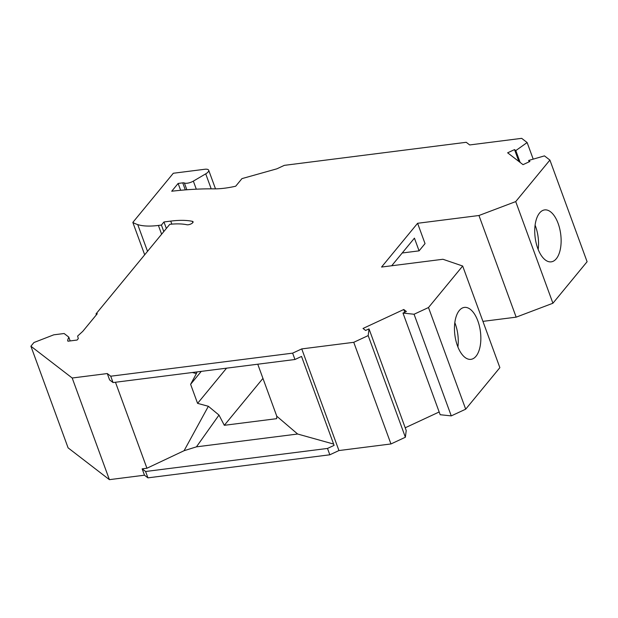 <?xml version="1.0" encoding="UTF-8"?>
<svg xmlns="http://www.w3.org/2000/svg" width="618" height="618" viewBox="0 0 618 618"><rect width="100%" height="100%" fill="white"/><g stroke="black" fill="none" stroke-linecap="round" stroke-linejoin="round"><path stroke-width="0.93" d="M30.9 346.211L72.19 378.007L107.285 373.558L110.73 376.207L292.631 353.148L301.746 348.907L353.751 342.31L368.181 335.597L369.023 328.884L406.219 430.53L405.377 437.243L390.955 443.956L338.942 450.553L329.827 454.794L147.926 477.853L144.481 475.203L109.394 479.653L68.096 447.857L30.9 346.211L33.936 342.526L53.766 334.825L64.125 333.511L68.776 337.096L67.656 340.248L67.91 341.213L77.103 340.047L78.308 338.571L77.613 336.076L82.781 331.348L97.281 313.728L96.029 313.89L96.377 314.832M369.023 328.884L365.617 330.46L363.013 328.459L403.778 309.494L404.782 312.237M215.504 188.861L208.683 170.22A7.269 2.665 -20.1 0 1 205.717 173.851L193.349 181.12A6.543 2.395 -20.1 0 1 184.373 182.982A3.638 1.329 -20.1 0 0 182.735 182.858L178.123 183.446L171.719 191.225A233.388 85.523 -20.1 0 1 213.82 188.861A54.531 19.985 -20.1 0 0 235.697 186.211L241.947 178.617L276.872 168.822L284.334 165.354L466.235 142.294L469.68 144.944L521.685 138.347L527.131 142.542L515.814 150.591L514.531 149.602L507.633 152.808L523.029 164.658L529.92 161.452L528.637 160.464L544.458 155.883L549.904 160.077L515.721 201.592L478.958 215.504L417.598 223.283L381.569 267.046L442.936 259.266L462.673 266.018L428.49 307.532L414.068 314.245L402.982 313.079L406.381 311.495L403.778 309.494M208.683 170.22A7.269 2.665 -20.1 0 0 204.689 169.278L173.303 173.256L132.831 222.41A69.069 25.315 -20.1 0 0 137.744 224.604A50.892 18.648 -20.1 0 0 158.409 225.439L161.414 225.06L163.963 221.962L170.738 221.105A60.348 22.117 159.9 0 1 192.383 221.337A3.638 1.329 159.9 0 1 193.071 221.792A3.638 1.329 159.9 0 1 190.993 223.925A3.638 1.329 159.9 0 1 186.937 224.751A53.078 19.452 -20.1 0 0 169.765 224.326L96.029 313.89M549.904 160.077L587.1 261.723L552.917 303.237L516.161 317.158L482.928 321.368M414.068 314.245L451.264 415.891L465.694 409.178L499.869 367.664L462.673 266.018M451.264 415.891L440.178 414.724L402.982 313.079M405.215 427.78L439.174 411.974M72.19 378.007L109.394 479.653M178.123 183.446L180.634 190.29M417.598 223.283L425.037 243.616L419.081 250.854L414.431 238.146L391.696 265.755M457.444 345.779A26.172 12.885 82.8 0 0 470.947 359.344A26.172 12.885 82.8 0 0 477.868 320.974A26.172 12.885 82.8 0 0 464.365 307.409A26.172 12.885 82.8 0 0 457.444 345.779M428.49 307.532L465.694 409.178M457.899 346.961A26.172 12.885 82.8 0 0 455.273 323.84A26.172 12.885 82.8 0 0 454.817 322.658M368.181 335.597L405.377 437.243M353.751 342.31L390.955 443.956M301.746 348.907L338.942 450.553M144.481 475.203L142.155 468.846L145.601 471.495L327.501 448.436L329.827 454.794M292.631 353.148L294.956 359.498L113.048 382.557L109.61 379.908L107.285 373.558M327.501 448.436L334.091 445.377L301.538 356.431L294.956 359.498M145.601 471.495L147.926 477.853M333.612 444.064L297.629 434.021L196.447 446.845L184.087 450.707L146.929 468.243L142.155 468.846M110.73 376.207L113.048 382.557M184.087 450.707L208.366 406.281L197.582 403.369L190.614 384.311L196.4 373.573L192.337 372.507M115.466 382.256L146.929 468.243M257.76 364.218L276.787 416.223L297.629 434.021M276.787 416.223L276.663 418.672L224.319 425.308L218.988 415.072L196.447 446.845M226.567 368.166L197.582 403.369M208.366 406.281L218.988 415.072M262.944 378.394L224.319 425.308M196.4 373.573L197.065 371.905M190.614 384.311L201.259 371.379M478.958 215.504L516.161 317.158M515.721 201.592L552.917 303.237M537.722 248.281A26.172 12.885 -97.2 0 1 544.643 209.911A26.172 12.885 -97.2 0 1 558.147 223.477A26.172 12.885 -97.2 0 1 551.225 261.847A26.172 12.885 -97.2 0 1 537.722 248.281M535.095 225.161A26.172 12.885 -97.2 0 1 535.551 226.335A26.172 12.885 -97.2 0 1 538.178 249.463M528.637 160.464L529.132 161.816M514.531 149.602L518.873 161.46M515.814 150.591L520.155 162.449M527.131 142.542L533.203 159.135M419.081 250.854L402.21 252.994M132.831 222.41L144.682 254.794M163.793 231.58L161.414 225.06M70.182 340.92L68.776 337.096M163.963 221.962L166.35 228.475M67.656 340.248L68.003 341.198M182.735 182.858L185.307 189.888M193.349 181.12L196.3 189.185M205.717 173.851L211.201 188.845M184.373 182.982L186.852 189.765M137.744 224.604L147.524 251.341M158.409 225.439L161.622 234.214M170.738 221.105L171.843 224.133M192.383 221.337L192.839 222.588"/></g></svg>
